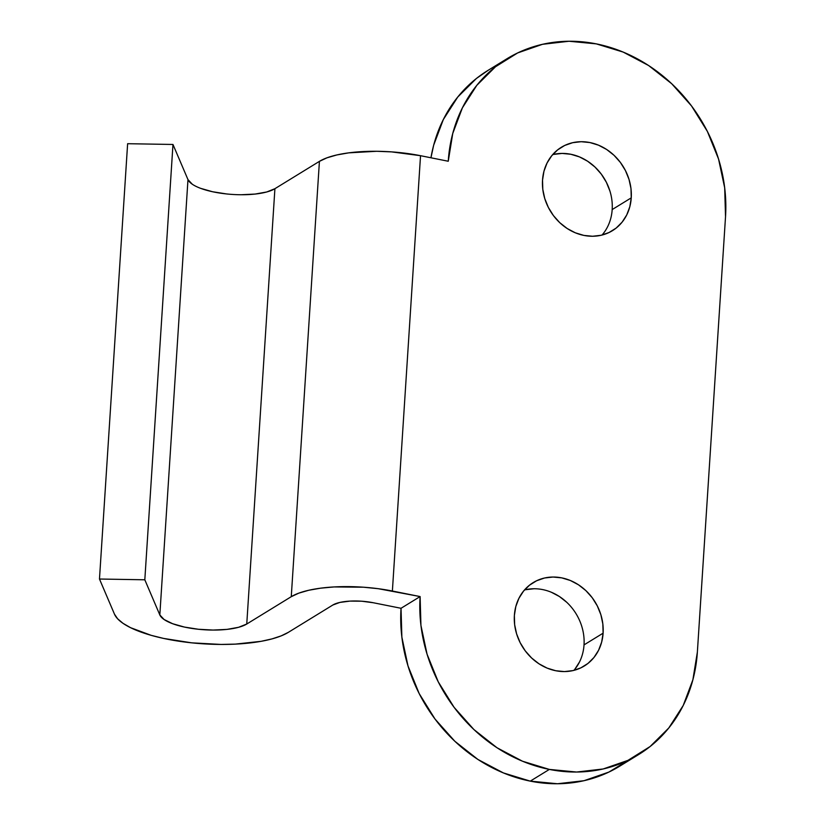 <?xml version="1.0" encoding="UTF-8"?>
<svg xmlns="http://www.w3.org/2000/svg" width="825" height="825" viewBox="0 0 825 825"><rect width="100%" height="100%" fill="white"/><g stroke="black" fill="none" stroke-linecap="round" stroke-linejoin="round"><path stroke-width="1.24" d="M602.044 235.042A48.902 42.673 58.4 0 0 612.181 209.571L631.249 197.856A48.902 42.673 -121.6 0 1 612.48 230.649A48.902 42.673 -121.6 0 1 565.084 227.071A48.902 42.673 -121.6 0 1 542.53 180.108L542.798 189.338L544.758 198.547L548.336 207.395L553.4 215.542L559.752 222.657L567.136 228.484L575.293 232.794L583.883 235.414L592.597 236.249L601.095 235.28L609.036 232.516L616.141 228.092L622.112 222.152L626.732 214.954L629.815 206.745L631.249 197.856L630.991 188.626L629.021 179.407L625.443 170.558L620.379 162.422L614.037 155.306L606.643 149.48L598.486 145.169L589.896 142.55L581.182 141.704L572.684 142.684L564.743 145.437L557.648 149.872L551.678 155.801L547.058 163.01L543.964 171.218L542.53 180.108A48.902 42.673 -121.6 0 1 561.299 147.314A48.902 42.673 -121.6 0 1 608.695 150.892A48.902 42.673 -121.6 0 1 631.249 197.856L612.181 209.571A48.902 42.673 58.4 0 0 552.657 154.626M573.891 670.374A48.902 42.673 58.4 0 0 584.028 644.892L603.106 633.177A48.902 42.673 -121.6 0 1 584.327 665.971A48.902 42.673 -121.6 0 1 536.931 662.393A48.902 42.673 -121.6 0 1 514.377 615.429L514.645 624.659L516.605 633.878L520.183 642.727L525.247 650.863L531.599 657.979L538.993 663.805L547.14 668.116L555.741 670.735L564.444 671.581L572.942 670.601L580.893 667.848L587.988 663.413L593.959 657.484L598.579 650.275L601.662 642.067L603.106 633.177L602.838 623.947L600.878 614.738L597.29 605.89L592.237 597.743L585.884 590.628L578.49 584.801L570.343 580.491L561.743 577.871L553.028 577.036L544.541 578.005L536.59 580.769L529.495 585.193L523.524 591.133L518.904 598.342L515.811 606.54L514.377 615.429A48.902 42.673 -121.6 0 1 533.146 582.636A48.902 42.673 -121.6 0 1 580.542 586.214A48.902 42.673 -121.6 0 1 603.106 633.177L584.028 644.892A48.902 42.673 58.4 0 0 524.504 589.958M628.887 759.918L608.881 772.076L584.048 780.697L557.504 783.75L530.279 781.131L503.415 772.932L477.943 759.474L454.843 741.262L435.002 719.018L419.183 693.577L407.993 665.93L401.868 637.127L401.032 608.283L373.302 602.745A30.566 9.395 3.7 0 0 332.857 605.003L288.348 632.342L281.16 635.879L271.992 638.901L261.102 641.324L235.29 644.119L221.038 644.438L191.689 642.84L163.721 638.447L151.171 635.333L130.556 627.681L123.028 623.339L117.624 618.791L114.479 614.171L99.474 579.026L144.818 579.789L159.823 614.934L144.818 579.789L172.972 144.468L187.976 179.613L159.823 614.934L187.976 179.613A45.839 14.087 -176.3 0 0 226.576 193.947A45.839 14.087 -176.3 0 0 274.911 188.698L319.419 161.36L291.266 596.681A76.405 23.482 3.7 0 1 392.38 591.03L420.533 155.698L448.253 161.246L452.75 133.475L462.402 107.828L476.829 85.305L495.495 66.763L517.677 52.924L542.51 44.303L569.044 41.25L596.279 43.869L623.143 52.068L648.615 65.526L671.715 83.737L691.556 105.982L707.376 131.422L718.565 159.07L724.69 187.873L725.526 216.717L697.373 652.039L692.876 679.81L683.234 705.458L668.797 727.98L650.131 746.522L627.959 760.361L603.127 768.982L576.582 772.035L549.357 769.416L522.493 761.217L497.021 747.759L473.921 729.548L454.08 707.303L438.261 681.863L427.072 654.215L420.936 625.412L420.111 596.568L392.38 591.03L420.533 155.698A76.405 23.482 -176.3 0 0 319.419 161.36L291.266 596.681L246.757 624.02L274.911 188.698L246.757 624.02A45.839 14.087 3.7 0 1 198.433 629.269A45.839 14.087 3.7 0 1 159.823 614.934L164.103 619.513L172.6 623.71L184.449 627.072L198.433 629.269L213.108 630.063L226.968 629.393L238.58 627.299L246.757 624.02L291.266 596.681L298.805 593.144L308.715 590.267L320.616 588.173L334.053 586.936L363.433 587.204L378.242 588.699L420.111 596.568L401.032 608.283L373.302 602.745L361.721 601.208L349.975 601.105L339.838 602.436L332.857 605.003L288.348 632.342A91.688 28.184 3.7 0 1 191.689 642.84A91.688 28.184 3.7 0 1 114.479 614.171L99.474 579.026L144.818 579.789L172.972 144.468L127.628 143.705L99.474 579.026L127.628 143.705L172.972 144.468L187.976 179.613L192.246 184.192M241.261 194.741L255.121 194.061L266.733 191.977L274.911 188.698L319.419 161.36L326.958 157.822L336.868 154.945L348.769 152.852L376.664 151.284L391.586 151.882L420.533 155.698L448.253 161.246A152.811 133.351 -121.6 0 1 506.921 58.771L487.843 70.486A152.811 133.351 58.4 0 0 430.949 157.781L433.672 145.19L443.324 119.543L457.762 97.02L476.417 78.478L488.39 70.146M609.953 191.122L606.365 182.273L601.312 174.137L594.959 167.021L587.565 161.195L579.418 156.884L570.817 154.265L562.103 153.419L553.616 154.399M566.806 602.343L559.412 596.516L551.265 592.206M533.95 588.751L525.463 589.72M574.881 669.199L579.501 661.99M506.921 58.771A152.811 133.351 -121.6 0 1 596.279 43.869A152.811 133.351 -121.6 0 1 725.526 216.717L697.373 652.039A152.811 133.351 -121.6 0 1 638.705 754.514A152.811 133.351 -121.6 0 1 549.357 769.416L530.279 781.131A152.811 133.351 58.4 0 0 619.637 766.229L638.705 754.514M226.576 193.947L212.602 191.751L200.753 188.378M530.279 781.131L549.357 769.416A152.811 133.351 -121.6 0 1 420.111 596.568L401.032 608.283A152.811 133.351 58.4 0 0 530.279 781.131"/></g></svg>
